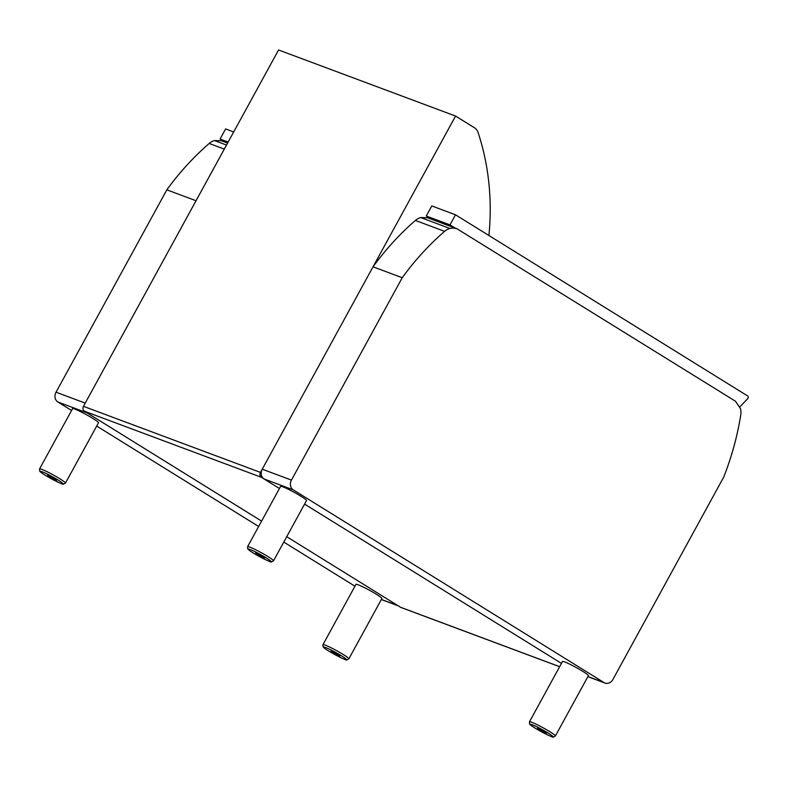 <?xml version="1.0" encoding="UTF-8"?>
<svg xmlns="http://www.w3.org/2000/svg" width="787" height="787" viewBox="0 0 787 787"><rect width="100%" height="100%" fill="white"/><g stroke="black" fill="none" stroke-linecap="round" stroke-linejoin="round"><path stroke-width="1.18" d="M71.568 410.47L57.864 401.98L87.062 412.88L261.599 521.112L84.386 411.217L261.392 477.306A3.689 3.138 -69.5 0 1 260.477 472.416L83.471 406.328L278.568 49.974L455.575 116.063L474.364 127.71A11.077 9.405 -69.5 0 1 478.122 132.639A237.143 201.433 110.5 0 1 488.914 235.51M559.655 666.678L400.504 607.249A3.689 3.138 110.5 0 0 400.986 607.485L559.636 666.717M400.504 607.249L286.724 536.695L397.828 605.587L381.37 599.448M83.471 406.328A3.689 3.138 110.5 0 0 84.386 411.217M261.392 477.306L279.444 488.501L264.068 478.968L293.266 489.868A7.378 6.266 -69.5 0 1 291.436 480.1L402.236 277.722L373.038 266.823A252.184 214.212 -69.5 0 1 415.398 220.449A14.766 12.543 -69.5 0 1 420.701 217.546L427.666 217.792L456.853 228.692L453.558 228.023L449.889 228.446A14.766 12.543 110.5 0 0 444.596 231.348A252.184 214.212 110.5 0 0 402.236 277.722M304.579 504.093L561.456 663.382L304.579 504.093M455.575 116.063L260.477 472.416M293.266 489.868L604.032 682.585A7.378 6.266 -69.5 0 0 604.977 683.047A7.378 6.266 -69.5 0 0 612.925 679.456L723.715 477.079A252.184 214.212 110.5 0 0 740.734 414.995A14.766 12.543 110.5 0 0 740.498 408.66L735.461 401.222L456.853 228.692M291.436 480.1L262.238 469.2A7.378 6.266 110.5 0 0 264.068 478.968M262.238 469.2L373.038 266.823M57.864 401.98A7.378 6.266 110.5 0 1 56.034 392.201L85.232 403.111L196.032 200.734L166.834 189.834A252.184 214.212 -69.5 0 1 209.194 143.46A14.766 12.543 -69.5 0 1 214.497 140.558L221.462 140.794L227.591 143.086M398.783 606.059A7.378 6.266 -69.5 0 1 397.828 605.587M354.957 586.207L283.782 542.076M258.648 526.483L96.703 426.062M56.034 392.201L166.834 189.834M529.464 721.817L562.489 661.503A14.766 1.308 28.7 0 1 564.702 661.946A14.766 1.308 28.7 0 1 579.537 669.403A14.766 1.308 28.7 0 1 588.391 675.689L555.366 735.993A14.766 1.308 -151.3 0 0 546.522 729.716A14.766 1.308 -151.3 0 0 531.687 722.25A14.766 1.308 -151.3 0 0 529.464 721.817L529.553 723.873C530.005 724.247 528.933 724.424 537.541 729.579C548.421 735.442 553.674 737.921 553.31 737.026L555.366 735.993M537.511 728.024L546.394 733.179L541.299 730.946L537.511 728.024M247.6 546.68L280.615 486.376A14.766 1.308 28.7 0 1 282.828 486.809A14.766 1.308 28.7 0 1 297.663 494.275A14.766 1.308 28.7 0 1 306.517 500.552L273.502 560.856A14.766 1.308 -151.3 0 0 264.648 554.579A14.766 1.308 -151.3 0 0 249.813 547.113A14.766 1.308 -151.3 0 0 247.6 546.68L247.679 548.736C248.131 549.11 247.059 549.287 255.677 554.442C266.547 560.305 271.81 562.784 271.436 561.888L273.502 560.856M255.637 552.887L264.521 558.042L259.435 555.809L255.637 552.887M39.557 468.934L72.581 408.63A14.766 1.308 28.7 0 1 74.795 409.063A14.766 1.308 28.7 0 1 89.629 416.53A14.766 1.308 28.7 0 1 98.483 422.806L65.459 483.11A14.766 1.308 -151.3 0 0 56.615 476.833A14.766 1.308 -151.3 0 0 41.78 469.367A14.766 1.308 -151.3 0 0 39.557 468.934L39.645 470.99C40.098 471.364 39.025 471.541 47.633 476.706C58.513 482.559 63.767 485.038 63.403 484.143L65.459 483.11M47.604 475.141L56.487 480.296L51.391 478.063L47.604 475.141M322.945 644.661L355.97 584.357A14.766 1.308 28.7 0 1 358.183 584.8A14.766 1.308 28.7 0 1 373.018 592.257A14.766 1.308 28.7 0 1 381.872 598.543L348.848 658.847A14.766 1.308 -151.3 0 0 340.004 652.561A14.766 1.308 -151.3 0 0 325.169 645.104A14.766 1.308 -151.3 0 0 322.945 644.661L323.034 646.727C323.487 647.101 322.414 647.278 331.022 652.433C341.902 658.286 347.156 660.775 346.792 659.88L348.848 658.847M330.993 650.869L339.876 656.024L334.78 653.8L330.993 650.869M431.365 219.17L426.269 216.012L431.778 205.938L455.506 214.792L449.997 224.866L455.083 228.023M739.888 406.79L747.65 398.763A1.849 1.564 110.5 0 0 747.424 395.812L455.506 214.792M426.269 216.012L449.997 224.866M225.161 142.181L220.075 139.024L225.584 128.94L233.68 131.97M220.075 139.024L228.161 142.044M420.701 217.546L449.889 228.446M415.398 220.449L444.596 231.348M604.032 682.585L587.909 676.564M214.497 140.558L226.518 145.054M209.194 143.46L224.305 149.097M532.14 724.699A12.917 1.141 28.7 0 1 551.746 735.481A12.917 1.141 28.7 0 1 540.728 731.379A12.917 1.141 28.7 0 1 532.14 724.699M250.276 549.562A12.917 1.141 28.7 0 1 269.872 560.344A12.917 1.141 28.7 0 1 258.854 556.242A12.917 1.141 28.7 0 1 250.276 549.562M42.232 471.816A12.917 1.141 28.7 0 1 61.839 482.598A12.917 1.141 28.7 0 1 50.821 478.496A12.917 1.141 28.7 0 1 42.232 471.816M325.621 647.544A12.917 1.141 28.7 0 1 345.227 658.326A12.917 1.141 28.7 0 1 334.209 654.223A12.917 1.141 28.7 0 1 325.621 647.544M604.977 683.047L587.859 676.653M398.281 605.872L381.321 599.537"/></g></svg>
